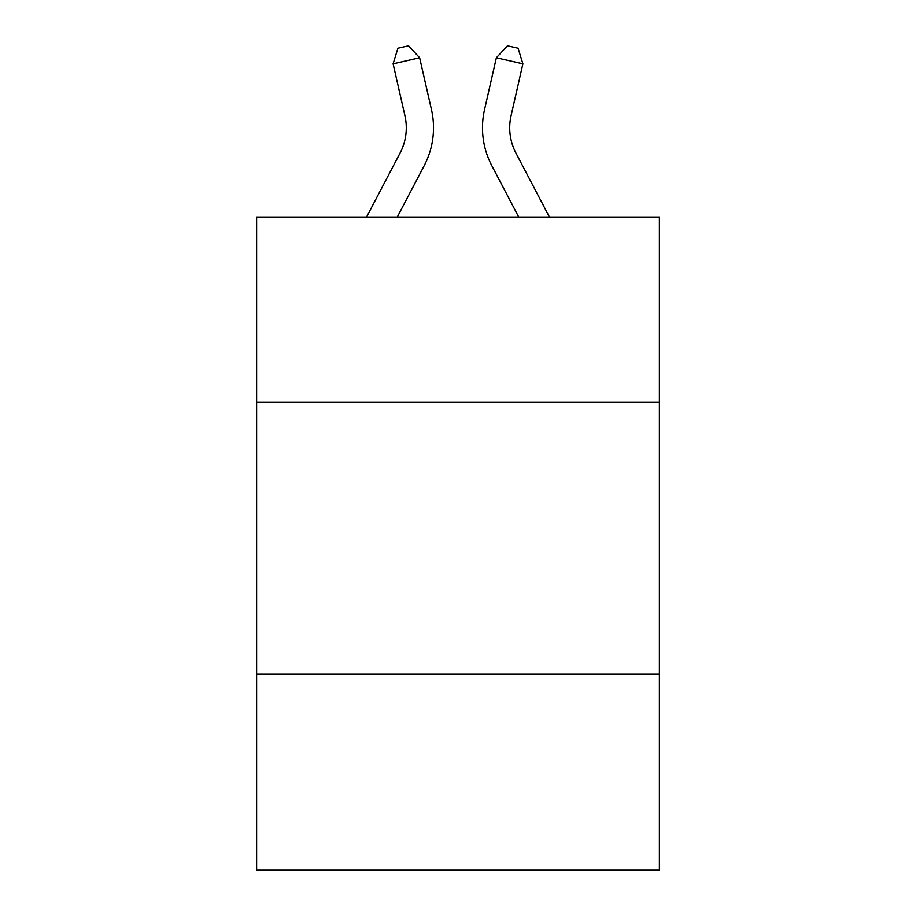 <?xml version="1.0" encoding="UTF-8"?>
<svg xmlns="http://www.w3.org/2000/svg" width="916" height="916" viewBox="0 0 916 916"><rect width="100%" height="100%" fill="white"/><g stroke="black" fill="none" stroke-linecap="round" stroke-linejoin="round"><path stroke-width="1.37" d="M659.383 402.124L659.383 217.069L256.617 217.069L256.617 402.124L659.383 402.124L659.383 870.2L256.617 870.2L256.617 402.124M659.383 674.256L256.617 674.256M404.929 115.714A54.433 54.433 -21.8 0 1 400.074 153.064A54.433 54.433 -21.8 0 0 404.929 115.714A54.433 54.433 -21.8 0 1 400.074 153.064A54.433 54.433 -21.8 0 0 404.929 115.714A54.433 54.433 -21.8 0 1 400.074 153.064A54.433 54.433 -21.8 0 0 404.929 115.714A54.433 54.433 -21.8 0 1 400.074 153.064A54.433 54.433 -21.8 0 0 404.929 115.714A54.433 54.433 -21.8 0 1 400.074 153.064A54.433 54.433 -21.8 0 0 404.929 115.714A54.433 54.433 -21.8 0 1 400.074 153.064A54.433 54.433 -21.8 0 0 404.929 115.714A54.433 54.433 -21.8 0 1 400.074 153.064A54.433 54.433 -21.8 0 0 404.929 115.714A54.433 54.433 -21.8 0 1 400.074 153.064A54.433 54.433 -21.8 0 0 404.929 115.714A54.433 54.433 -21.8 0 1 400.074 153.064A54.433 54.433 -21.8 0 0 404.929 115.714A54.433 54.433 -21.8 0 1 400.074 153.064A54.433 54.433 -21.8 0 0 404.929 115.714A54.433 54.433 -21.8 0 1 400.074 153.064A54.433 54.433 -21.8 0 0 404.929 115.714A54.433 54.433 -21.8 0 1 400.074 153.064A54.433 54.433 -21.8 0 0 404.929 115.714A54.433 54.433 -21.8 0 1 400.074 153.064A54.433 54.433 -21.8 0 0 404.929 115.714A54.433 54.433 -21.8 0 1 400.074 153.064A54.433 54.433 -21.8 0 0 404.929 115.714A54.433 54.433 -21.8 0 1 400.074 153.064A54.433 54.433 -21.8 0 0 404.929 115.714A54.433 54.433 -21.8 0 1 400.074 153.064A54.433 54.433 -21.8 0 0 404.929 115.714A54.433 54.433 -21.8 0 1 400.074 153.064A54.433 54.433 -21.8 0 0 404.929 115.714A54.433 54.433 -21.8 0 1 400.074 153.064A54.433 54.433 -21.8 0 0 404.929 115.714A54.433 54.433 -21.8 0 1 400.074 153.064A54.433 54.433 -21.8 0 0 404.929 115.714A54.433 54.433 -21.8 0 1 400.074 153.064A54.433 54.433 -21.8 0 0 404.929 115.714A54.433 54.433 -21.8 0 1 400.074 153.064L366.549 217.069L400.074 153.064A54.433 54.433 -32.6 0 0 404.929 115.714L393.113 63.834L397.922 48.216L408.536 45.8L419.642 57.788L431.47 109.668A81.638 81.638 158.2 0 1 424.188 165.693L397.269 217.069M549.451 217.069L515.926 153.064A54.433 54.433 32.6 0 1 511.071 115.714L522.887 63.834L496.358 57.788L484.53 109.668A81.638 81.638 -158.2 0 0 491.812 165.693L518.731 217.069M393.113 63.834L419.642 57.788L431.47 109.668M515.926 153.064A54.433 54.433 21.8 0 1 511.071 115.714A54.433 54.433 21.8 0 0 515.926 153.064A54.433 54.433 21.8 0 1 511.071 115.714A54.433 54.433 21.8 0 0 515.926 153.064A54.433 54.433 21.8 0 1 511.071 115.714A54.433 54.433 21.8 0 0 515.926 153.064A54.433 54.433 21.8 0 1 511.071 115.714A54.433 54.433 21.8 0 0 515.926 153.064A54.433 54.433 21.8 0 1 511.071 115.714A54.433 54.433 21.8 0 0 515.926 153.064A54.433 54.433 21.8 0 1 511.071 115.714A54.433 54.433 21.8 0 0 515.926 153.064A54.433 54.433 21.8 0 1 511.071 115.714A54.433 54.433 21.8 0 0 515.926 153.064A54.433 54.433 21.8 0 1 511.071 115.714A54.433 54.433 21.8 0 0 515.926 153.064A54.433 54.433 21.8 0 1 511.071 115.714A54.433 54.433 21.8 0 0 515.926 153.064A54.433 54.433 21.8 0 1 511.071 115.714A54.433 54.433 21.8 0 0 515.926 153.064A54.433 54.433 21.8 0 1 511.071 115.714A54.433 54.433 21.8 0 0 515.926 153.064A54.433 54.433 21.8 0 1 511.071 115.714A54.433 54.433 21.8 0 0 515.926 153.064A54.433 54.433 21.8 0 1 511.071 115.714A54.433 54.433 21.8 0 0 515.926 153.064A54.433 54.433 21.8 0 1 511.071 115.714A54.433 54.433 21.8 0 0 515.926 153.064A54.433 54.433 21.8 0 1 511.071 115.714A54.433 54.433 21.8 0 0 515.926 153.064A54.433 54.433 21.8 0 1 511.071 115.714A54.433 54.433 21.8 0 0 515.926 153.064A54.433 54.433 21.8 0 1 511.071 115.714A54.433 54.433 21.8 0 0 515.926 153.064A54.433 54.433 21.8 0 1 511.071 115.714A54.433 54.433 21.8 0 0 515.926 153.064A54.433 54.433 21.8 0 1 511.071 115.714A54.433 54.433 21.8 0 0 515.926 153.064A54.433 54.433 21.8 0 1 511.071 115.714A54.433 54.433 21.8 0 0 515.926 153.064A54.433 54.433 21.8 0 1 511.071 115.714M522.887 63.834L518.078 48.216L507.464 45.8L496.358 57.788L484.53 109.668"/></g></svg>
